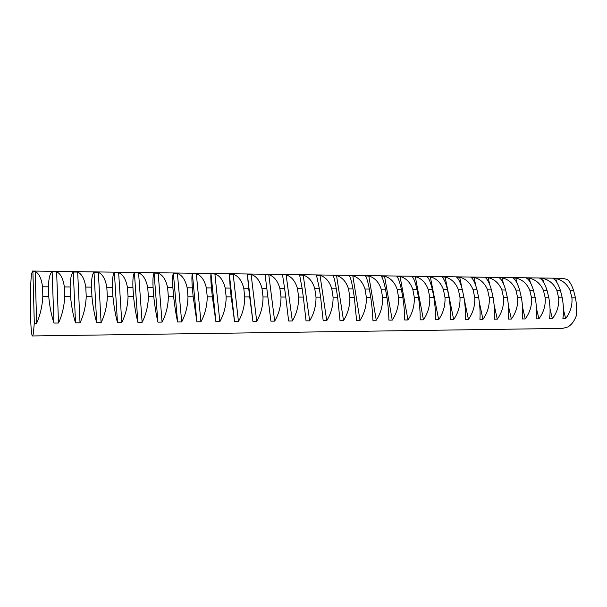 <?xml version="1.0" encoding="UTF-8"?>
<svg xmlns="http://www.w3.org/2000/svg" width="607" height="607" viewBox="0 0 607 607"><rect width="100%" height="100%" fill="white"/><g stroke="black" fill="none" stroke-linecap="round" stroke-linejoin="round"><path stroke-width="0.91" d="M567.31 279.486L562.583 278.302L32.543 271.048L35.176 271.511C38.977 273.317 41.428 278.408 42.52 286.785L48.416 286.83C48.659 278.484 49.903 273.454 52.141 271.739L56.618 271.799C60.579 273.59 63.151 278.643 64.35 286.936L70.139 286.982C70.253 278.712 71.3 273.727 73.272 272.027L77.673 272.08C81.77 273.863 84.472 278.863 85.777 287.088L91.452 287.126C91.437 278.932 92.294 273.992 94.024 272.3L98.342 272.361C102.583 274.129 105.406 279.083 106.802 287.232L112.371 287.27C112.242 279.152 112.917 274.258 114.397 272.581L118.638 272.634C123.016 274.387 125.953 279.303 127.44 287.377L132.91 287.415C132.667 279.372 133.168 274.516 134.413 272.847L138.578 272.907C143.085 274.645 146.128 279.516 147.706 287.521L153.078 287.559C152.721 279.584 153.047 274.766 154.072 273.112L158.161 273.173C162.797 274.895 165.946 279.728 167.608 287.657L172.881 287.695C172.418 279.789 172.585 275.017 173.382 273.378L177.403 273.431C182.161 275.146 185.408 279.933 187.153 287.794L192.336 287.832C191.766 279.994 191.774 275.259 192.358 273.628L196.311 273.681C201.183 275.388 204.529 280.138 206.35 287.923L211.448 287.961C210.773 280.199 210.629 275.502 211.008 273.886L214.893 273.939C219.878 275.624 223.315 280.335 225.212 288.059L230.22 288.09L229.347 274.129L233.164 274.182C238.248 275.859 241.776 280.525 243.748 288.188L248.665 288.219L247.368 274.372L251.116 274.425C256.306 276.094 259.925 280.722 261.966 288.31L266.799 288.348L265.084 274.614L268.78 274.66C274.06 276.314 277.763 280.912 279.873 288.439L284.622 288.469L282.513 274.85L286.14 274.895C291.519 276.542 295.298 281.094 297.476 288.56L302.142 288.591L299.646 275.077L303.219 275.13C308.69 276.762 312.544 281.276 314.775 288.682L319.373 288.712L316.505 275.305L320.018 275.358C325.572 276.974 329.502 281.458 331.794 288.795L336.316 288.826C335.041 281.511 333.964 277.073 333.084 275.532L336.544 275.578C342.181 277.187 346.18 281.633 348.532 288.917L352.978 288.947C351.628 281.686 350.436 277.285 349.404 275.753L352.804 275.798C358.525 277.391 362.584 281.807 364.997 289.031L369.367 289.061C367.948 281.86 366.643 277.49 365.46 275.965L368.798 276.01C374.595 277.596 378.73 281.974 381.188 289.144L385.491 289.167C384.003 282.027 382.592 277.695 381.257 276.185L384.55 276.223C390.415 277.801 394.611 282.141 397.122 289.251L401.356 289.281C399.801 282.194 398.283 277.9 396.811 276.39L400.051 276.435C405.992 277.998 410.241 282.308 412.806 289.357L416.971 289.387C415.347 282.361 413.731 278.097 412.115 276.595L415.309 276.64C421.311 278.196 425.621 282.475 428.238 289.471L432.336 289.493C430.651 282.521 428.937 278.287 427.191 276.8L430.333 276.845C436.403 278.385 440.765 282.634 443.421 289.577L447.458 289.6C445.713 282.68 443.907 278.476 442.033 277.004L445.121 277.042C451.251 278.575 455.675 282.786 458.376 289.676L462.344 289.706C460.546 282.839 458.642 278.666 456.646 277.202L459.689 277.24C465.88 278.765 470.349 282.945 473.088 289.782L477.003 289.805C475.144 282.991 473.157 278.856 471.032 277.391L474.037 277.437C480.281 278.947 484.803 283.097 487.588 289.88L491.435 289.903C489.523 283.143 487.451 279.038 485.213 277.589L488.165 277.627C494.47 279.129 499.03 283.249 501.852 289.979L505.646 290.002C503.681 283.294 501.526 279.212 499.174 277.771L502.088 277.816C508.446 279.303 513.052 283.393 515.912 290.078L519.645 290.1C517.634 283.439 515.396 279.395 512.938 277.96L515.806 277.998C522.21 279.486 526.861 283.537 529.759 290.176L533.432 290.199C531.368 283.583 529.054 279.569 526.489 278.143L529.319 278.181C535.769 279.652 540.465 283.681 543.394 290.267L547.021 290.29C544.904 283.727 542.514 279.736 539.851 278.325L542.635 278.363C549.13 279.827 553.865 283.826 556.831 290.358L560.398 290.389C558.243 283.871 555.784 279.91 553.015 278.499L555.762 278.537C562.302 279.994 567.067 283.962 570.064 290.45L573.585 290.48C571.786 285.1 569.692 281.436 567.31 279.486M32.566 335.952L562.598 328.417L567.856 326.945C571.559 324.783 574.412 320.989 576.407 315.557C576.916 309.987 576.604 304.084 575.459 297.855L571.931 297.847C572.484 305.412 570.398 312.324 565.671 318.576L562.894 318.607C563.82 312.362 563.6 305.435 562.249 297.817L558.668 297.809C559.199 305.435 557.112 312.393 552.393 318.698L549.578 318.721C550.428 312.438 550.177 305.458 548.834 297.779L545.2 297.771C545.716 305.45 543.622 312.468 538.925 318.812L536.064 318.842C536.838 312.506 536.558 305.48 535.222 297.741L531.535 297.733C532.028 305.473 529.934 312.537 525.245 318.933L522.346 318.956C523.044 312.582 522.733 305.496 521.405 297.703L517.657 297.696C518.128 305.496 516.033 312.613 511.367 319.054L508.416 319.077C509.038 312.658 508.689 305.518 507.376 297.665L503.575 297.658C504.022 305.511 501.921 312.688 497.27 319.176L494.28 319.206C494.819 312.734 494.439 305.541 493.127 297.627L489.272 297.612C489.69 305.533 487.588 312.764 482.96 319.305L479.925 319.328C480.38 312.81 479.962 305.556 478.665 297.582L474.742 297.574C475.137 305.556 473.035 312.84 468.429 319.434L465.341 319.457C465.713 312.886 465.258 305.579 463.968 297.544L459.985 297.529C460.364 305.571 458.255 312.916 453.664 319.563L450.531 319.586C450.819 312.962 450.318 305.602 449.043 297.498L444.999 297.491C445.348 305.594 443.239 313 438.671 319.692L435.492 319.722C435.682 313.045 435.143 305.625 433.884 297.46L429.771 297.445C430.09 305.617 427.981 313.075 423.443 319.828L420.211 319.851C420.31 313.129 419.733 305.647 418.481 297.415L414.3 297.407C414.596 305.64 412.487 313.159 407.972 319.957L404.687 319.988C404.687 313.204 404.065 305.67 402.828 297.369L398.587 297.362C398.845 305.662 396.735 313.242 392.251 320.101L388.905 320.124C388.806 313.288 388.146 305.693 386.917 297.324L382.607 297.316C382.842 305.685 380.726 313.326 376.272 320.238L372.873 320.268C372.668 313.379 371.962 305.716 370.748 297.278L366.37 297.271C366.567 305.708 364.458 313.417 360.027 320.382L356.582 320.413L354.313 297.233L349.86 297.225C350.027 305.731 347.917 313.5 343.516 320.526L340.011 320.557L337.606 297.187L333.076 297.172C333.213 305.753 331.096 313.591 326.733 320.671L323.167 320.701L320.61 297.142L316.004 297.127C316.11 305.784 313.994 313.682 309.669 320.822L306.042 320.853L303.333 297.089L298.652 297.081C298.712 305.807 296.603 313.773 292.316 320.974L288.628 321.004L285.76 297.043L280.995 297.028C281.026 305.829 278.917 313.865 274.66 321.126L270.912 321.164L267.884 296.99L263.036 296.975C263.028 305.86 260.919 313.963 256.708 321.285L252.891 321.315L249.689 296.937L244.758 296.929C244.712 305.882 242.603 314.054 238.437 321.444L234.56 321.482L231.184 296.891L226.161 296.876C226.077 305.913 223.975 314.153 219.848 321.611L215.902 321.642L212.351 296.838L207.237 296.823C207.108 305.936 205.007 314.251 200.932 321.771L196.911 321.809L193.178 296.777L187.973 296.77C187.798 305.966 185.704 314.358 181.683 321.945L177.585 321.976C175.977 314.418 174.664 305.996 173.655 296.724L168.359 296.709C168.147 305.996 166.052 314.464 162.077 322.112L157.911 322.15C156.143 314.525 154.77 306.027 153.783 296.671L148.389 296.656C148.123 306.019 146.037 314.57 142.121 322.287L137.872 322.325C135.945 314.631 134.504 306.057 133.548 296.611L128.054 296.595C127.743 306.049 125.657 314.676 121.795 322.469L117.47 322.507C115.376 314.737 113.866 306.087 112.932 296.557L107.34 296.542C106.976 306.08 104.897 314.783 101.096 322.651L96.695 322.689C94.426 314.851 92.841 306.118 91.938 296.497L86.232 296.482C85.822 306.11 83.743 314.896 80.01 322.833L75.526 322.871C73.075 314.965 71.414 306.148 70.541 296.436L64.729 296.421C64.259 306.14 62.195 315.01 58.522 323.023L53.955 323.061C51.322 315.079 49.584 306.178 48.735 296.375L42.816 296.36C42.293 306.171 40.229 315.124 36.632 323.212L34.303 323.235L33.286 334.123L32.566 335.952C30.221 337.113 29.531 285.601 31.678 273.636L32.543 271.048M32.899 271.481L34.303 323.235M35.176 271.511L36.632 323.212M42.52 286.785L42.816 296.36M48.416 286.83L48.735 296.375M52.141 271.739L53.955 323.061M56.618 271.799L58.522 323.023M64.35 286.936L64.729 296.421M70.139 286.982L70.541 296.436M73.272 272.027L75.526 322.871M77.673 272.08L80.01 322.833M85.777 287.088L86.232 296.482M91.452 287.126L91.938 296.497M94.024 272.3L96.695 322.689M98.342 272.361L101.096 322.651M106.802 287.232L107.34 296.542M112.371 287.27L112.932 296.557M114.397 272.581L117.47 322.507M118.638 272.634L121.795 322.469M127.44 287.377L128.054 296.595M132.91 287.415L133.548 296.611M134.413 272.847L137.872 322.325M138.578 272.907L142.121 322.287M147.706 287.521L148.389 296.656M153.078 287.559L153.783 296.671M154.072 273.112L157.911 322.15M158.161 273.173L162.077 322.112M167.608 287.657L168.359 296.709M172.881 287.695L173.655 296.724M173.382 273.378L177.585 321.976M177.403 273.431L181.683 321.945M187.153 287.794L187.973 296.77M192.336 287.832L193.178 296.777M192.358 273.628L196.911 321.809M196.311 273.681L200.932 321.771M206.35 287.923L207.237 296.823M211.448 287.961L212.351 296.838M211.008 273.886L215.902 321.642M214.893 273.939L219.848 321.611M225.212 288.059L226.161 296.876M230.22 288.09L231.184 296.891M229.347 274.129L234.56 321.482M233.164 274.182L238.437 321.444M243.748 288.188L244.758 296.929M248.665 288.219L249.689 296.937M247.368 274.372L252.891 321.315M251.116 274.425L256.708 321.285M261.966 288.31L263.036 296.975M266.799 288.348L267.884 296.99M265.084 274.614L270.912 321.164M268.78 274.66L274.66 321.126M279.873 288.439L280.995 297.028M284.622 288.469L285.76 297.043M286.14 274.895L292.316 320.974M297.476 288.56L298.652 297.081M302.142 288.591L303.333 297.089M303.219 275.13L309.669 320.822M314.775 288.682L316.004 297.127M319.373 288.712L320.61 297.142M320.018 275.358L326.733 320.671M331.794 288.795L333.076 297.172M336.316 288.826L337.606 297.187M336.544 275.578L343.516 320.526M348.532 288.917L349.86 297.225M352.978 288.947L354.313 297.233M352.804 275.798L360.027 320.382M364.997 289.031L366.37 297.271M369.367 289.061L370.748 297.278M368.798 276.01L376.272 320.238M381.188 289.144L382.607 297.316M385.491 289.167L386.917 297.324M384.55 276.223L392.251 320.101M397.122 289.251L398.587 297.362M401.356 289.281L402.828 297.369M400.051 276.435L407.972 319.957M412.806 289.357L414.3 297.407M416.971 289.387L418.481 297.415M415.309 276.64L423.443 319.828M428.238 289.471L429.771 297.445M432.336 289.493L433.884 297.46M430.333 276.845L438.671 319.692M443.421 289.577L444.999 297.491M447.458 289.6L449.043 297.498M445.121 277.042L453.664 319.563M458.376 289.676L459.985 297.529M462.344 289.706L463.968 297.544M459.689 277.24L461.995 288.378M464.211 299.092L468.429 319.434M473.088 289.782L474.742 297.574M477.003 289.805L478.665 297.582M474.037 277.437L475.835 285.874M479.371 302.445L482.96 319.305M487.588 289.88L489.272 297.612M491.435 289.903L493.127 297.627M488.165 277.627L489.674 284.493M494.068 304.562L497.27 319.176M501.852 289.979L503.575 297.658M505.646 290.002L507.376 297.665M502.088 277.816L503.393 283.606M508.446 306.095L511.367 319.054M515.912 290.078L517.657 297.696M519.645 290.1L521.405 297.703M515.806 277.998L516.952 282.991M522.559 307.279L525.245 318.933M529.759 290.176L531.535 297.733M533.432 290.199L535.222 297.741M529.319 278.181L530.351 282.551M536.421 308.219L538.925 318.812M543.394 290.267L545.2 297.771M547.021 290.29L548.834 297.779M542.635 278.363L543.568 282.232M550.048 308.986L552.393 318.698M556.831 290.358L558.668 297.809M560.398 290.389L562.249 297.817M555.762 278.537L556.619 282.012M563.455 309.631L565.671 318.576M570.064 290.45L571.931 297.847M573.585 290.48L575.459 297.855"/></g></svg>
